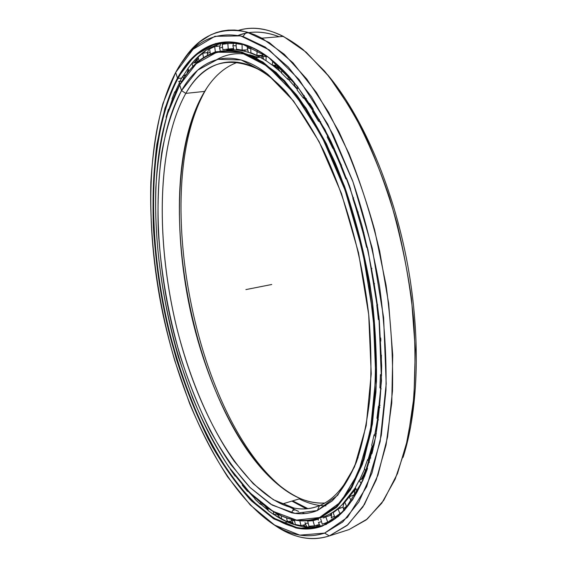 <?xml version="1.0" encoding="UTF-8"?>
<svg xmlns="http://www.w3.org/2000/svg" width="567" height="567" viewBox="0 0 567 567"><rect width="100%" height="100%" fill="white"/><g stroke="black" fill="none" stroke-linecap="round" stroke-linejoin="round"><path stroke-width="0.85" d="M293.869 82.045L291.523 79.699L293.869 82.045M278.362 68.416L273.719 65.191L278.362 68.416M249.622 54.793L258.382 57.409L249.622 54.793M273.351 65.17L278.468 68.763L273.351 65.17M291.126 79.663L293.883 82.435L291.126 79.663M351.505 493.666L355.7 488.3L351.505 493.666M361.462 479.299L363.993 474.622L361.462 479.299M364.092 473.906L361.115 479.462L364.092 473.906M355.608 488.116L352.532 492.177L355.608 488.116M294.075 510.442L292.99 509.953M179.711 84.972L167.478 113.967C161.418 136.406 157.534 160.978 155.819 187.684C154.132 242.187 162.282 301.828 178.485 357.359L192.461 397.488C203.199 422.939 215.254 446.002 228.629 466.691L250.061 492.9L272.975 511.314L296.527 520.109L319.582 517.501L340.717 502.029L358.259 472.913L370.464 430.566L375.793 376.906L373.256 315.536L362.71 251.387L344.991 189.952L321.765 136.356L295.23 94.427L267.638 66.332L241.01 52.54L216.877 52.207L196.253 63.695L179.711 84.972C194.594 57.806 215.219 47.047 241.585 52.688L262.358 62.554L283.932 81.187L305.407 108.595L325.734 144.167L343.793 186.642C354.396 217.806 362.823 250.316 369.074 284.187L374.851 334.19C376.282 366.665 375.205 396.546 371.626 423.84L363.256 459.44L351.242 487.166L336.401 506.508L319.582 517.501L320.171 517.848L337.039 506.848L351.93 487.478L363.993 459.702L372.399 424.038L376.445 381.605C376.857 350.498 374.667 317.981 369.875 284.067C363.61 250.125 355.162 217.537 344.53 186.309L326.422 143.742L306.038 108.099L284.499 80.656L262.861 62.001L242.031 52.136C217.643 46.721 198.096 55.644 183.403 78.905C201.051 50.817 225.127 43.737 255.625 57.664L276.058 72.356L296.747 95.1C310.411 114.137 323.261 136.775 335.295 163.02C352.405 204.474 365.325 252.287 372.328 300.723C375.878 332.794 377.076 363.256 375.914 392.116L371.13 431.31L362.49 464.125L350.633 489.661L336.281 507.557L320.171 517.848L324.324 516.558C335.891 512.114 346.253 502.497 355.396 487.698C346.253 502.497 335.891 512.114 324.324 516.558L320.171 517.848C307.626 522.505 294.762 521.838 281.579 515.857L269.431 509.102C286.647 520.825 303.565 523.745 320.171 517.848L319.582 517.501C303.026 523.391 286.165 520.492 268.992 508.797C174.438 443.217 122.04 189.534 179.711 84.972L181.532 90.6L185.813 93.385C157.371 144.294 155.854 236.021 174.863 319.816C194.091 403.399 234.922 481.9 281.771 504.134C294.705 509.974 307.279 510.47 319.505 505.636C311.248 509.01 302.75 509.818 294.011 508.06L273.344 499.718L253.187 483.665L234.171 461.212C209.981 426.668 190.441 380.528 177.528 330.887C155.84 244.079 156.131 146.662 185.813 93.385L181.532 90.6C151.701 145.06 151.637 243.945 173.608 332.092C186.692 382.505 206.445 429.417 230.904 464.664L250.139 487.613L270.537 504.091L291.481 512.766C300.34 514.63 308.958 513.886 317.336 510.541L295.046 513.369L272.217 505.098L249.948 487.422C235.659 471.652 222.413 452.749 210.208 430.714C198.741 407.382 188.712 382.378 180.129 355.7C168.271 314.515 160.985 272.855 158.271 230.712C157.413 203.234 158.583 177.131 161.779 152.388C166.181 128.808 172.765 108.212 181.532 90.6L197.67 70.173L217.742 59.315L241.166 59.953L266.929 73.611L293.557 101.025L319.122 141.686L341.469 193.496L358.521 252.754L368.706 314.607L371.222 373.837L366.19 425.725L354.531 466.832L337.698 495.253L317.336 510.541L319.505 505.636C335.132 499.3 348.01 483.183 358.138 457.286C348.01 483.183 335.132 499.3 319.505 505.636L317.336 510.541L332.113 500.994C341.341 491.461 349.449 478.463 356.445 461.999C362.625 443.592 367.104 422.224 369.89 397.892C371.562 372.143 371.208 344.757 368.819 315.734C362.356 257.014 345.664 196.884 323.247 149.872C311.659 127.554 299.532 108.538 286.874 92.832L267.9 74.369C231.875 45.884 200.222 57.423 181.532 90.6L185.813 93.385C204.411 60.917 235.759 49.896 271.217 77.998L286.002 91.833C276.257 81.393 266.66 73.696 257.212 68.742C226.602 55.112 202.802 63.327 185.813 93.385L204.659 91.4L206.849 87.963L204.659 91.4C213.553 76.658 224.582 66.927 237.75 62.207C224.582 66.927 213.553 76.658 204.659 91.4L185.813 93.385L204.659 91.4C146.484 188.287 194.878 427.596 286.207 490.816C299.029 499.577 311.878 503.645 324.756 503.021C316.677 503.503 308.547 502.015 300.368 498.563C252.343 477.01 210.825 399.338 191.639 316.386C172.666 233.221 174.962 142.034 204.659 91.4L206.849 87.963M251.72 55.722L253.01 55.63L251.72 55.722M261.585 55.899L262.45 56.005M350.526 188.868L346.919 179.151M341.384 165.323L333.878 148.582L341.384 165.323M327.627 136.066L319.476 121.444M312.786 110.608L304.238 98.282L312.786 110.608M297.292 89.395L288.426 79.444M281.565 72.711L272.436 65.134L281.565 72.711M266.15 60.761C252.095 52.029 239.012 48.528 226.899 50.257C235.121 49.123 243.86 50.364 253.102 53.985M226.722 50.265C238.976 48.471 252.223 52.036 266.462 60.967L260.118 57.246C248.226 51.101 237.091 48.769 226.722 50.265M381.371 355.211L381.343 374.128L381.371 355.211M380.748 388.501L379.302 405.802L380.748 388.501M377.608 418.956L374.858 434.379L377.608 418.956M372.158 445.931L368.196 459.305L372.158 445.931M364.652 468.952L359.535 480.228L364.645 468.937M355.403 487.712L342.078 504.793L355.403 487.712M324.14 516.615L319.264 518.195L324.14 516.615M349.938 495.82L355.133 489.548L349.938 495.82M361.966 479.058L363.943 475.422L361.966 479.058M330.462 514.623L331.27 514.446M282.479 504.446L281.891 504.098M306.57 508.812L291.892 501.1L305.769 508.486M297.54 510.995L293.444 509.109M289.305 506.905L284.046 503.68M307.987 508.67L292.692 500.859M206.749 88.119C148.469 185.912 195.168 422.514 286.236 490.831C195.168 422.514 148.469 185.912 206.749 88.119M299.234 498.903C306.102 502.39 312.984 504.587 319.88 505.481M319.979 505.495L325.954 505.87M266.192 56.65L256.738 55.559M304.812 513.596L302.898 513.007M298.646 511.455L289.262 506.898M274.286 65.212L278.234 67.941L274.286 65.212M246.17 54.17C235.475 52.745 225.694 54.538 216.828 59.556M380.698 337.989L380.804 340.08L380.698 337.989M381.35 355.197L381.315 374.142L381.35 355.197M379.16 406.915L380.726 388.48L379.28 405.816M377.587 418.935L374.837 434.393L377.587 418.935M372.143 445.917L368.174 459.32L372.143 445.917M341.369 165.351L333.85 148.582M312.778 110.629L304.21 98.275M194.247 62.838L196.784 59.578L194.247 62.838M201.717 54.078L204.368 51.512L201.717 54.078M203.121 52.44L200.598 54.971L203.121 52.44M197.011 58.982L193.928 62.902L197.011 58.982M186.763 73.937L186.415 74.546L186.763 73.937M292.884 523.518L288.731 521.477L292.884 523.518M278.269 515.063L276.866 514.063L278.269 515.063M276.533 514.113L278.383 515.424L276.533 514.113M288.412 521.541L287.15 520.867M271.919 523.362L275.47 525.772C293.607 538.09 311.559 541.471 329.321 535.907L324.629 533.1C307.286 538.685 289.716 535.439 271.919 523.362C222.271 488.818 181.894 403.017 162.906 314.075C144.294 224.957 146.095 128.865 175.671 72.477L162.885 103.676C156.584 127.653 152.58 153.785 150.857 182.071C149.234 239.721 157.853 302.452 174.87 360.995L189.548 403.364C200.838 430.289 213.532 454.791 227.636 476.868L250.309 505.034L274.662 525.12L299.83 535.142L324.629 533.1L347.528 517.274L366.686 486.663L380.159 441.537L386.198 383.902L383.625 317.648L372.257 248.261L353.007 181.887L327.776 124.223L299.007 79.472L269.24 49.903L240.67 35.877L214.928 36.309L193.078 49.272L175.671 72.477C191.582 42.376 214.007 30.37 242.945 36.465L265.2 47.068L288.355 67.104L311.418 96.603L333.24 134.939L352.596 180.745C363.943 214.361 372.902 249.402 379.479 285.853C384.454 322.233 386.616 357.012 385.964 390.188L381.3 435.265L371.995 472.913L358.833 501.986L342.737 522.009L324.629 533.1L329.321 535.907C316.145 540.252 302.721 539.366 289.035 533.249L272.798 523.936M302.828 525.248L306.634 526.998L302.828 525.248M346.387 530.428L329.321 535.907L349.003 529.592L367.239 519.06L383.682 500.413L397.502 473.523L407.85 438.723L413.974 396.907L415.299 349.577L411.514 298.766C406.489 263.903 399.048 229.819 389.182 196.515C378.125 164.437 365.531 135.478 351.405 109.644L329.172 76.722L306.166 52.207L283.372 36.38C267.05 28.286 252.074 26.288 238.438 30.384C257.744 24.445 279.262 30.824 302.998 49.52L324.622 71.159C338.967 89.295 352.582 111.012 365.481 136.314C377.686 163.381 388.267 192.652 397.205 224.114C404.973 256.291 410.501 288.575 413.775 320.965C415.682 352.759 415.285 382.597 412.578 410.458L405.667 447.994L395.185 479.108L381.782 503.163L366.154 519.939L349.003 529.592M317.435 525.361L320.249 526.091L317.435 525.361M233.505 42.475L232.761 42.688L233.505 42.475M233.448 42.468L232.753 42.667L233.448 42.468M277.298 513.993L278.163 514.616L277.298 513.993M289.177 521.392L292.572 523.072L289.177 521.392M299.121 525.751L300.063 526.077L299.121 525.751M248.169 491.376L254.98 498.634L248.169 491.376M260.891 504.254L268.113 510.3L260.891 504.254M273.904 514.503C290.141 525.637 306.265 529.337 322.269 525.602C310.801 528.444 299.156 527.232 287.327 521.973L273.918 514.503C283.316 520.867 292.792 524.865 302.339 526.488C309.036 527.586 315.635 527.31 322.127 525.659M322.609 525.531L326.677 524.22L322.609 525.531M226.864 42.263C212.483 44.502 200.215 52.32 190.058 65.722C200.215 52.32 212.483 44.502 226.864 42.263M188.046 68.444L183.063 76.148L188.046 68.444M179.456 82.761L175.387 91.507L179.456 82.761M172.276 99.381L169.03 109.055L172.276 99.381M175.409 91.5L179.463 82.782L175.409 91.5M190.42 65.276C195.714 58.465 201.604 53.043 208.096 49.017C201.604 53.043 195.714 58.465 190.42 65.276M175.671 72.477L177.478 78.069L178.01 78.423L181.695 78.055L178.01 78.423C197.918 41.986 232.3 28.548 271.806 59.989L290.474 77.998C279.063 65.177 267.837 55.842 256.794 49.974C223.441 32.22 195.452 46.806 178.01 78.423L177.478 78.069L178.01 78.423C147.874 135.074 147.023 234.058 167.634 324.09C188.528 413.832 232.357 498.769 283.401 523.185C296.775 529.231 309.851 529.996 322.637 525.467L322.361 526.091L338.286 516.459L352.646 499.747L364.779 475.862L374.036 445.038C378.628 421.274 381.166 394.852 381.655 365.765L379.266 320.022C375.588 288.348 369.826 256.908 361.98 225.687C353.064 195.232 342.681 167.052 330.83 141.126C318.392 117.008 305.372 96.461 291.764 79.486L271.387 59.528C231.811 28.031 197.394 41.547 177.478 78.069L194.502 55.736L215.807 43.453L240.826 43.376L268.517 57.31L297.299 86.227L325.061 129.701L349.378 185.537L367.94 249.678L378.933 316.691L381.492 380.733L375.779 436.583L362.887 480.462L344.46 510.406L322.361 526.091L298.348 528.394L273.911 518.933L250.196 499.605C235.043 482.574 221.024 462.318 208.153 438.844C196.069 414.052 185.508 387.559 176.479 359.372C164.005 315.904 156.301 271.919 153.374 227.424C152.41 198.365 153.572 170.681 156.853 144.365L164.94 108.276L177.478 78.069C146.052 137.448 146.534 242.485 169.965 335.827C180.646 376.311 194.757 413.244 212.306 446.633C224.489 467.626 237.601 485.77 251.656 501.079L273.549 518.713L296.08 527.983C305.046 529.847 313.806 529.217 322.361 526.091L322.637 525.467C314.097 528.6 305.344 529.238 296.392 527.388L273.896 518.16L252.039 500.583C237.998 485.317 224.901 467.215 212.738 446.272C195.211 412.953 181.114 376.084 170.447 335.678C147.051 242.499 146.598 137.646 178.01 78.423L181.695 78.055M367.529 468.385C356.012 499.825 341.043 518.855 322.637 525.467M242.279 484.431L242.315 485.324L247.538 491.419L242.315 485.324L242.364 484.53M248.148 491.376L254.98 498.655M260.863 504.261L268.113 510.321M194.687 62.739L196.586 60.286L194.687 62.739M202.894 53.277L206.154 50.257L202.894 53.277M248.878 32.659C258.361 31.249 268.453 32.61 279.148 36.735C264.265 31.107 250.642 30.646 238.268 35.36L245.546 33.247M327.535 74.674C360.81 113.974 391.464 182.758 406.341 257.928C421.139 333.105 418.921 408.382 403.066 457.378C418.921 408.382 421.139 333.105 406.341 257.928C391.464 182.758 360.81 113.974 327.535 74.674M181.738 62.604L190.257 51.058L199.853 41.767L210.492 34.991L216.183 32.631L222.115 31.001L228.274 30.129L234.639 30.051L241.209 30.795L247.956 32.383L254.867 34.835L261.911 38.187L284.223 54.234L306.811 79.068L328.718 112.408L348.868 153.338C361.122 183.928 371.406 216.58 379.706 251.294L388.693 303.742L392.733 355.07L391.769 402.825L386.07 444.946L376.212 479.937L362.915 506.905L347.011 525.51L329.321 535.907L347.876 524.759L364.411 504.524L377.969 475.075L387.601 436.866L392.477 391.067C393.222 357.33 391.067 321.957 386.028 284.946L374.688 230.103C364.68 194.375 352.731 161.517 338.846 131.523L316.535 92.634L292.962 62.781L269.297 42.582L246.567 31.986C219.358 26.238 197.748 36.444 181.738 62.604M331.064 521.321L322.247 524.177L332.227 520.584L327.676 522.115L325.827 516.913L330.937 515.205L331.121 515.729L331.163 515.148L325.827 516.913L327.676 522.115L324.976 523.235L331.064 521.321M319.136 524.532L314.515 525.857L308.895 526.233L314.515 525.857L319.136 524.532M305.436 524.567L300.978 525.637L295.279 524.447L300.978 525.637L305.436 524.567M291.672 520.91L287.313 521.753L281.622 519.124L287.313 521.753L291.672 520.91M277.61 513.95L273.733 514.531L268.134 510.605L273.733 514.531L277.61 513.95M262.5 504.084L260.423 504.304L254.987 499.229L260.423 504.304L262.5 504.084M248.552 491.348L247.538 491.419L248.552 491.348M235.553 476.174L230.245 469.207L235.206 476.181M161.758 136.491L163.473 128.652L161.758 136.491M166.117 117.178L168.413 109.268L169.094 109.034L168.413 109.268L166.117 117.178L166.365 117.66L166.117 117.178M172.021 98.764L174.891 91.663L176.429 91.188L174.891 91.663L172.021 98.764L172.51 99.92L172.021 98.764M179.321 82.378L181.022 79.245L179.321 82.378L180.037 84.391L179.321 82.378M318.512 519.074L318.052 519.237L318.321 520.166L318.052 519.237L318.512 519.074M233.476 48.875L226.602 49.485M323.275 518.004L325.827 516.913L323.275 518.004M333.176 512.731L338.003 509.031L343.148 507.061L338.003 509.031L340.179 514.156L340.569 514.007L340.179 514.156L338.003 509.031L333.176 512.731L335.062 518.004L340.179 514.156L335.062 518.004L333.176 512.731M344.821 502.319L349.229 496.876L354.354 494.658L349.229 496.876L351.441 501.249L349.229 496.876L344.821 502.319L346.919 507.217L344.821 502.319M355.339 487.585L359.195 480.391L363.816 478.165L359.195 480.391L361.299 483.871L359.195 480.391L355.339 487.585L357.387 491.61L355.339 487.585M364.397 468.533L367.586 459.624L370.79 457.938L367.586 459.624L369.514 462.261L367.586 459.624L364.397 468.533L366.339 471.709L364.397 468.533M371.704 445.329L374.092 434.811L376.339 433.528L374.092 434.811L375.765 436.654L374.092 434.811L371.704 445.329L373.44 447.654L371.704 445.329M376.963 418.269L378.458 406.319L379.862 407.51L378.458 406.319L376.963 418.269L378.458 419.871L376.963 418.269M380.443 374.702L381.605 375.389L380.443 374.702L379.94 387.835L380.443 374.702L381.626 373.944M379.918 340.668L380.875 340.987L379.918 340.668L380.443 354.687L379.918 340.668L380.818 340.065M376.807 305.067L377.622 305.117L376.807 305.067L378.38 319.611L376.807 305.067L377.551 304.564M373.745 283.521L371.158 268.843L371.888 268.673L371.158 268.843L373.745 283.521L374.539 283.684M366.643 247.396L363.107 232.987L363.808 232.583L363.107 232.987L366.643 247.396L367.459 247.566M358.195 212.419L357.26 212.221L352.872 198.471L353.595 197.777L352.872 198.471L357.26 212.221L358.004 211.767L357.26 212.221L358.195 212.419M345.877 178.945L340.781 166.209L341.532 165.103L340.781 166.209L345.877 178.945L346.664 178.144L345.877 178.945M334.395 148.674L332.85 148.405L327.194 136.987L327.967 135.343L327.194 136.987L332.85 148.405L333.68 147.136L332.85 148.405L334.395 148.674M320.66 121.621L318.562 121.31L312.516 111.444L313.275 109.119L312.516 111.444L318.562 121.31L319.419 119.424L318.562 121.31L320.66 121.621M306.343 98.53L303.43 98.183L297.158 90.047L297.838 86.907L297.158 90.047L303.43 98.183L304.259 95.547L303.43 98.183L306.343 98.53M291.984 79.741L287.859 79.394L281.515 73.072L282.033 69.082L281.515 73.072L287.859 79.394L288.589 75.893L287.859 79.394L291.984 79.741M277.915 65.375L272.231 65.127L265.973 60.641L266.242 55.821L265.973 60.641L272.231 65.127L272.77 60.768L272.231 65.127L277.915 65.375M262.386 55.41L256.901 55.389L250.841 52.724L250.791 47.089L250.841 52.724L256.901 55.389L257.17 50.179L256.901 55.389L262.386 55.41M247.418 49.889L242.152 50.094L236.411 49.166L236.028 43.624L238.778 43.283L236.028 43.624L236.411 49.166L242.152 50.094L242.088 44.538L236.028 43.624L242.088 44.538L242.152 50.094L247.418 49.889M233.363 48.592L222.888 49.719L222.221 44.354L222.888 49.719L228.239 49.017L227.856 43.56L222.221 44.354L227.856 43.56L228.239 49.017L233.363 48.592M233.746 49.449L233.228 49.57L233.746 49.449M217.579 51.59L215.354 51.88L210.711 53.95L215.354 51.88L214.687 46.6L209.542 48.975L210.456 54.063L209.542 48.975L214.687 46.6L215.354 51.88L217.579 51.59M308.781 520.676L307.683 521.094L312.998 520.683L318.052 519.237L312.998 520.683L314.515 525.857L312.998 520.683L307.683 521.094L308.895 526.233L307.683 521.094L308.781 520.676M168.746 110.062L168.413 109.268L168.746 110.062M175.451 93.229L174.891 91.663L175.451 93.229M183.517 78.735L182.78 76.219L181.022 79.245L182.78 76.219L183.517 78.735M188.896 71.329L188.024 68.366L188.896 71.329M185.77 75.432L182.78 76.219L185.77 75.432M192.886 66.786L192.071 63.313L188.024 68.366L192.071 63.313L192.886 66.786M199.052 61.094L198.117 57.104L199.052 61.094M196.388 62.37L192.071 63.313L196.388 62.37M203.539 57.834L202.724 53.305L198.117 57.104L202.724 53.305L203.539 57.834M207.352 52.504L202.724 53.305L207.352 52.504M219.72 45.955L214.687 46.6L219.72 45.955M233.179 43.113L227.856 43.56L233.179 43.113L233.214 43.638L233.179 43.113M363.794 232.527L363.107 232.987M371.832 268.389L371.158 268.843M378.38 319.611L379.252 319.873L378.38 319.611M380.443 354.687L381.478 355.268L380.443 354.687M379.94 387.835L381.187 388.856L379.94 387.835M380.067 405.341L378.458 406.319M336.252 517.706L335.062 518.004M320.702 518.925L322.247 524.177L320.702 518.925M329.597 521.86L325.805 523.043M299.83 520.768L300.978 525.637L299.83 520.768M294.479 520.01L295.279 524.447L294.479 520.01M286.611 517.855L287.313 521.753L286.611 517.855M281.189 515.687L281.622 519.124L281.189 515.687M273.358 511.583L273.733 514.531L273.358 511.583M267.964 508.103L268.134 510.605L267.964 508.103M260.281 502.298L260.423 504.304L260.281 502.298M254.973 497.656L254.987 499.229L254.973 497.656M247.524 490.271L247.538 491.419L247.524 490.271M196.302 63.447L196.395 62.519L198.974 60.754L196.395 62.519L196.302 63.447M207.409 54.297L207.331 53.482L210.13 52.235L207.331 53.482L207.409 54.297M219.549 48.174L222.569 47.125L219.549 48.174M232.895 45.679L236.177 45.814L232.895 45.679M247.318 47.125L247.247 48.011L250.805 48.634L247.247 48.011L247.595 45.814M263.676 59.237L262.379 54.475L266.235 55.864L262.379 54.475L262.514 53.326M277.717 65.021L279.318 66.488L278.036 65.467L278.128 67.43L278.865 69.684L280.233 71.527M356.778 492.709L354.503 495.381L354.581 496.444L354.503 495.381L356.778 492.709M346.536 506.331L343.404 508.677L343.666 509.57L343.404 508.677L346.536 506.331M334.402 516.161L331.277 517.671L331.369 518.047L331.277 517.671L334.402 516.161M321.517 521.704L318.42 522.483L321.517 521.704M308.179 523.192L305.103 523.327L305.011 522.632L305.103 523.327L308.179 523.192M294.642 520.91L291.587 520.471L291.41 519.315L291.587 520.471L294.642 520.91M279.467 514.879L278.028 514.163L279.467 514.879M271.756 284.492L245.887 289.595M181.95 81.18L178.591 81.52M183.673 75.985L186.763 74.079L188.315 69.351M271.217 77.998L267.9 74.369M269.431 509.102L268.992 508.797M255.625 57.664L260.118 57.246L266.114 60.74M262.372 58.479L261.366 55.403M241.585 52.688L242.031 52.136M291.481 512.766L294.011 508.06M281.771 504.134L300.368 498.563M292.983 523.639L287.774 521.661M299.652 525.609L300.375 525.538M302.31 525.318L305.542 524.836M278.929 517.657L281.26 518.911M281.601 519.081L279.269 517.154L278.092 514.198M271.806 59.989L271.387 59.528M296.08 527.983L296.392 527.388M283.401 523.185L287.327 521.973M261.911 38.187L283.372 36.38M242.945 36.465L246.567 31.986M178.711 86.772L179.937 84.1M196.48 63.284L198.124 57.147M198.308 56.927L199.875 55.566M207.671 55.41L207.331 53.482L208.755 48.62M215.347 45.332L218.004 46.168M220.301 50.987L219.535 47.812L220.669 43.524M232.569 42.39L233.009 43.127M233.987 49.868L232.895 45.877L233.625 42.49M244.377 51.221L245.617 49.953M247.247 48.011L248.389 52.313M280.601 71.853L281.586 72.533M293.862 81.974C293.997 84.894 295.216 87.034 297.512 88.395M309.646 103.442L312.927 108.566M371.945 453.678L373.171 448.788M364.149 477.364L364.113 473.778L365.531 470.383M354.503 495.381L354.403 491.816L355.764 488.421M343.404 508.677C342.851 506.962 343.205 504.857 344.481 502.348M346.742 499.818L347.224 499.477M331.277 517.671L331.73 512.873M339.002 507.6L340.973 507.897M318.42 522.483L320.277 526.084M305.103 523.327L307.016 527.027M316.223 526.778L317.697 524.943M291.495 519.337L291.587 520.471L293.699 524.39M298.83 525.807L300.028 525.481M265.065 506.04L268.071 509.669M253.08 495.877L254.611 497.323"/></g></svg>
